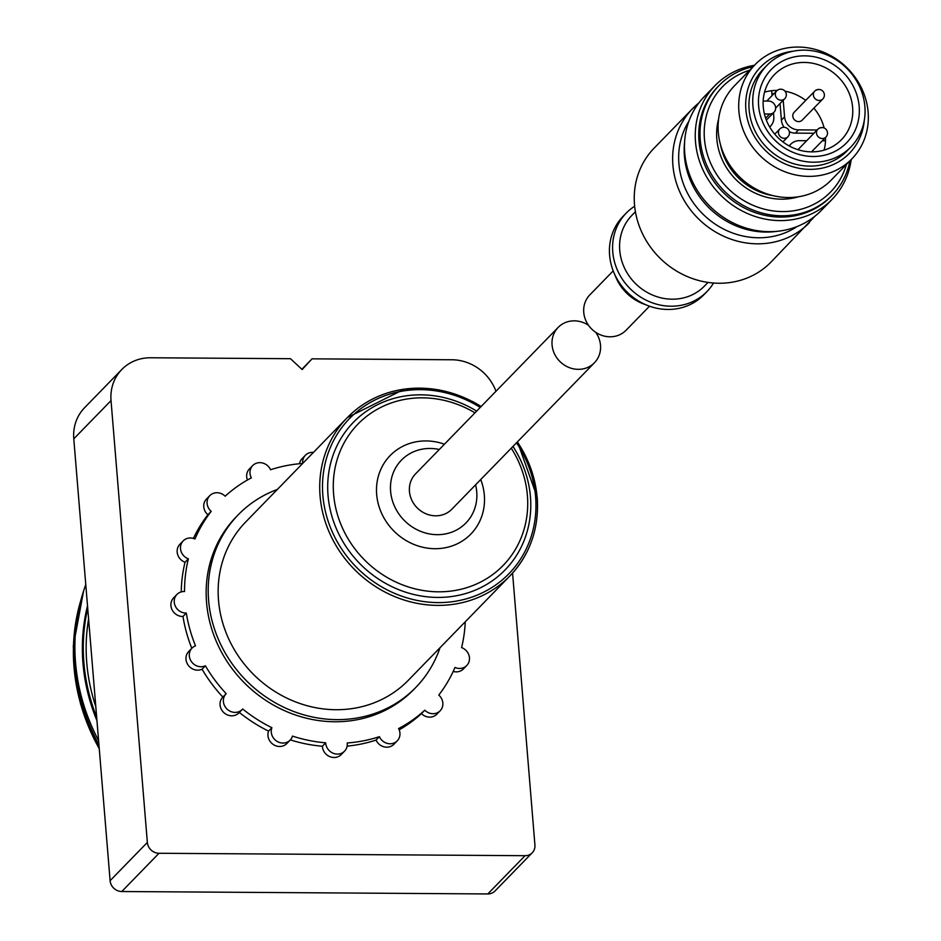 <?xml version="1.0" encoding="UTF-8"?>
<svg xmlns="http://www.w3.org/2000/svg" width="941" height="941" viewBox="0 0 941 941"><rect width="100%" height="100%" fill="white"/><g stroke="black" fill="none" stroke-linecap="round" stroke-linejoin="round"><path stroke-width="1.41" d="M301.873 369.284L312.036 358.839L302.155 369.542L290.498 358.697L150.548 357.768A45.027 41.204 -135.8 0 0 121.824 369.472L84.584 407.712A45.027 41.204 -135.8 0 0 73.786 438.835L111.026 400.595A45.027 41.204 -135.8 0 1 121.824 369.472M88.619 619.272A186.541 170.674 44.2 0 0 86.619 635.199M88.595 618.907A187.294 171.368 44.2 0 0 86.654 634.728A187.294 171.368 44.2 0 0 95.806 706.632M87.725 608.368A190.282 174.109 44.2 0 0 96.676 717.171M87.513 605.816A190.741 174.52 44.2 0 0 96.958 720.712M85.772 584.62A199.198 182.26 44.2 0 0 75.421 632.717A199.198 182.26 44.2 0 0 98.593 740.591M75.421 632.717L75.104 636.81A195.881 179.225 44.2 0 0 98.946 744.849M517.479 441.8L537.217 497.295C539.264 528.172 530.159 554.39 509.904 575.939L408.335 680.261A113.473 103.828 -135.8 0 1 292.486 700.657A113.473 103.828 -135.8 0 1 218.512 600.382A113.473 103.828 -135.8 0 1 245.73 521.937L347.3 417.616A113.473 103.828 44.2 0 0 356.18 571.163A113.473 103.828 44.2 0 0 509.904 575.939A113.473 103.828 44.2 0 0 537.123 497.495A113.473 103.828 44.2 0 0 517.35 441.929M277.372 489.438A123.836 113.308 44.2 0 0 238.308 514.715A123.836 113.308 44.2 0 0 248.001 682.284A123.836 113.308 44.2 0 0 415.757 687.483A123.836 113.308 44.2 0 0 439.988 647.761M415.757 687.483L413.699 689.6A123.836 113.308 -135.8 0 1 287.276 711.867A123.836 113.308 -135.8 0 1 206.549 602.428A123.836 113.308 -135.8 0 1 236.25 516.832L238.308 514.715M588.537 325.315A25.325 23.172 44.2 0 0 558.142 327.421A25.325 23.172 44.2 0 0 560.118 361.697A25.325 23.172 44.2 0 0 594.43 362.767A25.325 23.172 44.2 0 0 600.511 345.253A25.325 23.172 44.2 0 0 595.735 332.326M558.142 327.421L415.522 473.899A25.325 23.172 44.2 0 0 417.51 508.175A25.325 23.172 44.2 0 0 451.821 509.234L594.43 362.767M439.294 449.492A45.027 41.204 44.2 0 0 390.539 485.203A45.027 41.204 44.2 0 0 434.166 534.547A45.027 41.204 44.2 0 0 476.734 491.849A45.027 41.204 44.2 0 0 475.581 484.827M444.446 444.199A56.284 51.496 44.2 0 0 377.07 482.262A56.284 51.496 44.2 0 0 428.767 548.309A56.284 51.496 44.2 0 0 484.333 495.178A56.284 51.496 44.2 0 0 480.733 479.534M474.97 412.84A101.322 92.7 44.2 0 0 337.325 459.02A101.322 92.7 44.2 0 0 420.451 590.031A101.322 92.7 44.2 0 0 527.395 495.46A101.322 92.7 44.2 0 0 511.269 448.187M476.664 411.099A105.827 96.817 44.2 0 0 332.126 458.044A105.827 96.817 44.2 0 0 418.369 595.488A105.827 96.817 44.2 0 0 530.442 496.789A105.827 96.817 44.2 0 0 512.963 446.434M302.72 463.395A11.257 10.304 -135.8 0 1 305.39 455.268A11.257 10.304 -135.8 0 1 313.447 452.386M465.266 621.789A146.349 133.904 -135.8 0 1 461.584 647.596A11.257 10.304 -135.8 0 1 466.748 665.534A11.257 10.304 -135.8 0 1 454.985 667.44A146.349 133.904 -135.8 0 1 438.753 695.07A11.257 10.304 -135.8 0 1 440.153 710.784A11.257 10.304 -135.8 0 1 424.791 710.196A146.349 133.904 -135.8 0 1 398.584 728.557A11.257 10.304 -135.8 0 1 397.243 740.849A11.257 10.304 -135.8 0 1 379.388 736.674A146.349 133.904 -135.8 0 1 347.217 742.967A11.257 10.304 -135.8 0 1 344.559 751.165A11.257 10.304 -135.8 0 1 332.867 753.106A11.257 10.304 -135.8 0 1 325.704 742.825A146.349 133.904 -135.8 0 1 292.463 736.097A11.257 10.304 -135.8 0 1 290.122 740.144A11.257 10.304 -135.8 0 1 276.513 741.014A11.257 10.304 -135.8 0 1 271.902 727.722A146.349 133.904 -135.8 0 1 242.66 708.996A11.257 10.304 -135.8 0 1 242.225 709.479A11.257 10.304 -135.8 0 1 226.969 708.996A11.257 10.304 -135.8 0 1 226.087 693.764A11.257 10.304 -135.8 0 1 226.193 693.67A146.349 133.904 -135.8 0 1 205.385 665.793A11.257 10.304 -135.8 0 1 191.67 661.958A11.257 10.304 -135.8 0 1 192.011 648.114A11.257 10.304 -135.8 0 1 195.516 645.832A146.349 133.904 -135.8 0 1 186.318 613.062A11.257 10.304 -135.8 0 1 175.449 606.416A11.257 10.304 -135.8 0 1 176.955 594.43A11.257 10.304 -135.8 0 1 184.542 591.524A146.349 133.904 -135.8 0 1 188.365 558.825A11.257 10.304 -135.8 0 1 183.201 540.887A11.257 10.304 -135.8 0 1 194.952 538.981A146.349 133.904 -135.8 0 1 211.196 511.351A11.257 10.304 -135.8 0 1 209.796 495.648A11.257 10.304 -135.8 0 1 225.158 496.225A146.349 133.904 -135.8 0 1 251.365 477.863A11.257 10.304 -135.8 0 1 252.706 465.572A11.257 10.304 -135.8 0 1 270.561 469.759A146.349 133.904 -135.8 0 1 302.661 463.466M299.485 463.737A11.257 10.304 -135.8 0 1 302.061 458.679L305.39 455.268M247.436 480.004A11.257 10.304 -135.8 0 1 249.377 468.994L252.706 465.572M211.196 511.351L207.879 514.774A11.257 10.304 -135.8 0 1 206.467 499.059L209.796 495.648M193.411 538.417A146.349 133.904 -135.8 0 1 207.879 514.774M188.365 558.825L185.036 562.248A11.257 10.304 -135.8 0 1 179.872 544.31L183.201 540.887M181.237 591.901A146.349 133.904 -135.8 0 1 185.036 562.248M186.318 613.062L182.989 616.473A11.257 10.304 -135.8 0 1 172.121 609.839A11.257 10.304 -135.8 0 1 173.626 597.853L176.955 594.43M191.811 648.325A146.349 133.904 -135.8 0 1 182.989 616.473M205.385 665.793L202.056 669.204A11.257 10.304 -135.8 0 1 188.341 665.381A11.257 10.304 -135.8 0 1 188.682 651.537L192.011 648.114M225.993 693.87L222.864 697.081A146.349 133.904 -135.8 0 1 202.056 669.204M239.332 712.408A11.257 10.304 -135.8 0 1 238.896 712.89A11.257 10.304 -135.8 0 1 223.64 712.419A11.257 10.304 -135.8 0 1 222.758 697.187A11.257 10.304 -135.8 0 1 222.864 697.081M271.902 727.722L268.573 731.133A146.349 133.904 -135.8 0 1 239.343 712.431M290.122 740.144L286.793 743.566A11.257 10.304 -135.8 0 1 273.184 744.437A11.257 10.304 -135.8 0 1 268.573 731.133M325.704 742.825L322.375 746.237A146.349 133.904 -135.8 0 1 290.346 739.897M344.559 751.165L341.23 754.576A11.257 10.304 -135.8 0 1 329.538 756.517A11.257 10.304 -135.8 0 1 322.375 746.237M379.388 736.674L376.059 740.085A146.349 133.904 -135.8 0 1 347.135 746.119M397.243 740.849L393.914 744.272A11.257 10.304 -135.8 0 1 376.059 740.085M424.791 710.196L421.462 713.619A146.349 133.904 -135.8 0 1 399.184 729.84M440.153 710.784L436.824 714.207A11.257 10.304 -135.8 0 1 421.462 713.619M466.748 665.534L463.419 668.957A11.257 10.304 -135.8 0 1 453.209 671.427M512.574 573.093L534.923 844.994A11.257 10.304 -135.8 0 1 532.23 852.781L494.99 891.021A11.257 10.304 -135.8 0 1 487.803 893.95L121.765 891.527A11.257 10.304 -135.8 0 1 110.109 880.682L73.786 438.835M312.036 358.839L451.986 359.768A45.027 41.204 -135.8 0 1 495.966 391.28M532.23 852.781A11.257 10.304 -135.8 0 1 525.043 855.698L159.005 853.275A11.257 10.304 -135.8 0 1 147.349 842.43L111.026 400.595M789.346 146.043A13.503 12.362 -135.8 0 1 790.828 144.161A13.503 12.362 -135.8 0 1 799.438 140.656L806.696 140.703M822.305 140.809L825.492 140.832A46.721 42.745 44.2 0 0 825.492 137.527M824.093 150.137A46.721 42.745 44.2 0 0 825.492 140.832M824.14 128A46.721 42.745 44.2 0 0 813.883 108.133M805.719 100.393A46.721 42.745 44.2 0 0 785.006 91.183M777.172 90.418A46.721 42.745 44.2 0 0 777.019 90.418A46.721 42.745 44.2 0 0 771.667 90.712A46.721 42.745 44.2 0 0 764.551 92.159M804.273 62.435A46.721 42.745 44.2 0 0 774.478 74.562A46.721 42.745 44.2 0 0 778.125 137.774A46.721 42.745 44.2 0 0 841.419 139.738A46.721 42.745 44.2 0 0 848.064 90.818A46.721 42.745 44.2 0 0 804.273 62.435M804.767 55.848A52.567 48.097 44.2 0 0 767.433 131.046A52.567 48.097 44.2 0 0 854.51 131.622A52.567 48.097 44.2 0 0 804.767 55.848M804.296 50.144A58.542 53.566 44.2 0 0 766.962 65.341A58.542 53.566 44.2 0 0 771.538 144.549A58.542 53.566 44.2 0 0 850.84 147.008A58.542 53.566 44.2 0 0 859.168 85.713A58.542 53.566 44.2 0 0 804.296 50.144M766.962 65.341L763.151 69.246A58.542 53.566 44.2 0 0 767.738 148.455A58.542 53.566 44.2 0 0 847.041 150.913L850.84 147.008M793.287 51.179A61.918 56.648 44.2 0 0 746.013 111.062A61.918 56.648 44.2 0 0 805.696 169.168A61.918 56.648 44.2 0 0 864.297 120.319M798.191 47.05A67.54 61.8 44.2 0 0 755.117 64.588A67.54 61.8 44.2 0 0 760.399 155.994A67.54 61.8 44.2 0 0 851.911 158.829A67.54 61.8 44.2 0 0 861.521 88.089A67.54 61.8 44.2 0 0 798.191 47.05M755.117 64.588L734.521 85.749A67.54 61.8 44.2 0 0 739.802 177.143A67.54 61.8 44.2 0 0 831.315 179.99L851.911 158.829M749.601 70.257A75.421 69.011 44.2 0 0 728.428 188.823A75.421 69.011 44.2 0 0 846.394 164.487M753.141 66.623A78.809 72.104 44.2 0 0 719.159 85.384A78.809 72.104 44.2 0 0 725.323 192.011A78.809 72.104 44.2 0 0 832.091 195.328A78.809 72.104 44.2 0 0 849.923 160.864M719.159 85.384L717.901 86.678A78.809 72.104 44.2 0 0 724.064 193.317A78.809 72.104 44.2 0 0 830.821 196.622L832.091 195.328M754.411 65.317A81.62 74.68 44.2 0 0 715.089 85.537A81.62 74.68 44.2 0 0 721.476 195.975A81.62 74.68 44.2 0 0 832.044 199.41A81.62 74.68 44.2 0 0 851.205 159.558M715.089 85.537L704.315 96.605A81.62 74.68 44.2 0 0 710.69 207.044A81.62 74.68 44.2 0 0 821.27 210.466L832.044 199.41M684.636 141.573A78.809 72.104 44.2 0 0 776.843 231.345M773.478 112.779L773.808 116.79A13.503 12.362 -135.8 0 1 770.561 126.129A13.503 12.362 -135.8 0 1 769.667 126.953M772.067 95.606L771.667 90.712M798.603 121.612A5.634 5.152 -135.8 0 1 794.133 112.297L814.73 91.136A5.634 5.152 44.2 0 0 815.271 98.852A5.634 5.152 44.2 0 0 822.799 98.993L802.191 120.142A5.634 5.152 -135.8 0 1 798.603 121.612M813.941 133.257L795.38 133.128L798.556 129.882A13.503 12.362 -135.8 0 1 784.571 116.86L783.206 100.299M798.556 129.882L817.117 129.999M795.38 133.128A13.503 12.362 -135.8 0 1 789.311 131.634M784.159 127.294A13.503 12.362 -135.8 0 1 781.406 120.119L784.571 116.86M780.042 103.557L781.406 120.119M771.902 93.665L773.949 93.677M763.175 101.052L768.609 101.087A6.752 6.175 -135.8 0 1 773.984 112.261A6.752 6.175 -135.8 0 1 769.667 114.014L764.421 113.979M613.203 270.867L589.831 294.874A25.325 23.172 44.2 0 0 591.807 329.15A25.325 23.172 44.2 0 0 626.13 330.209L649.502 306.201M698.763 103.051A81.62 74.68 44.2 0 0 692.47 108.768L654.077 148.196A81.62 74.68 44.2 0 0 660.464 258.634A81.62 74.68 44.2 0 0 771.032 262.069L814.988 216.171M634.657 206.232A56.284 51.496 44.2 0 0 626.271 213.054A56.284 51.496 44.2 0 0 630.682 289.228A56.284 51.496 44.2 0 0 706.938 291.592A56.284 51.496 44.2 0 0 713.537 283.029M626.271 213.054L623.107 216.312A56.284 51.496 44.2 0 0 613.861 272.49A56.284 51.496 44.2 0 0 647.855 305.59A56.284 51.496 44.2 0 0 703.762 294.851L706.938 291.592M613.861 272.49L615.849 277.254A45.027 41.204 44.2 0 0 643.044 303.731L647.855 305.59M80.832 600.37A196.034 179.366 44.2 0 0 99.264 748.695M480.216 407.453A111.226 101.769 44.2 0 0 327.421 455.315A111.226 101.769 44.2 0 0 417.392 600.476A111.226 101.769 44.2 0 0 535.605 496.824A111.226 101.769 44.2 0 0 516.515 442.799M481.063 406.594A113.473 103.828 44.2 0 0 347.3 417.616L404.548 389.045L439.153 389.88L472.688 401.536L481.192 406.453M110.109 880.682L147.349 842.43M121.765 891.527L159.005 853.275M487.803 893.95L525.043 855.698M720.453 144.561A60.224 55.107 44.2 0 0 772.89 195.61M718.63 118.966A62.482 57.166 44.2 0 0 736.697 180.331A62.482 57.166 44.2 0 0 798.521 196.751M775.619 108.097L784.735 98.734A5.634 5.152 -135.8 0 1 775.89 96.841A5.634 5.152 -135.8 0 1 776.666 90.889L766.75 101.075M818.317 89.677A5.634 5.152 44.2 0 0 814.73 91.136A5.634 5.634 0 0 1 822.681 91.03A5.634 5.634 0 0 1 822.799 98.993M765.645 118.154L769.667 114.014M782.936 141.903L787.864 136.833A5.634 5.152 -135.8 0 1 780.336 136.692A5.634 5.152 -135.8 0 1 779.795 128.988L774.761 134.163M821.446 127.776A5.634 5.152 44.2 0 0 818.352 136.904A5.634 5.152 44.2 0 0 825.927 137.092L811.53 151.877M688.93 121.142A76.962 70.422 44.2 0 0 703.386 214.548A76.962 70.422 44.2 0 0 797.145 226.51M698.787 103.028L692.47 108.768A81.62 74.68 44.2 0 0 698.857 219.206A81.62 74.68 44.2 0 0 809.425 222.641M635.422 211.737L631.893 215.36A50.661 46.356 44.2 0 0 635.857 283.911A50.661 46.356 44.2 0 0 704.491 286.04L708.008 282.418M99.287 748.977L80.526 703.986L73.245 646.502L83.573 591.019M238.896 712.89L242.225 709.479M222.758 697.187L226.087 693.764M790.828 144.161L789.123 145.914M770.561 126.129L769.703 127.011M773.984 112.261L766.35 120.095M787.864 136.833A5.634 5.634 0 0 0 787.758 128.882A5.634 5.634 0 0 0 779.795 128.988M825.927 137.092A5.634 5.634 0 0 0 825.822 129.129A5.634 5.634 0 0 0 817.858 129.235L797.944 149.69M784.735 98.734A5.634 5.634 0 0 0 784.618 90.783A5.634 5.634 0 0 0 776.666 90.889"/></g></svg>
